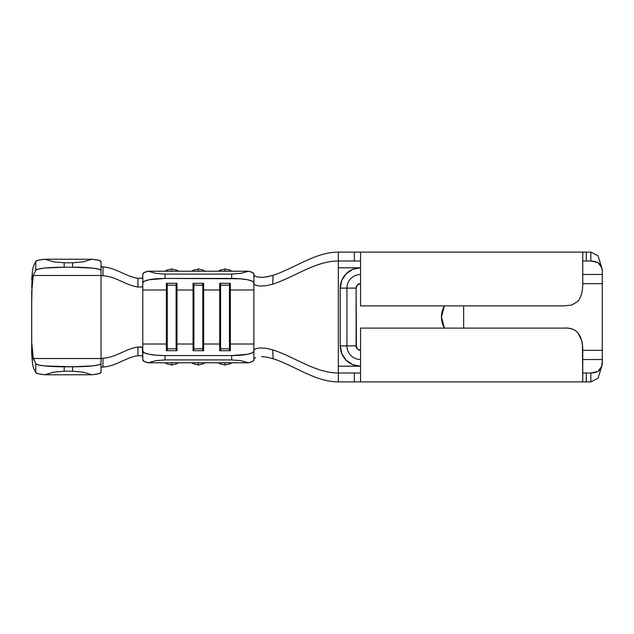 <?xml version="1.0" encoding="UTF-8"?>
<svg xmlns="http://www.w3.org/2000/svg" width="634" height="634" viewBox="0 0 634 634"><rect width="100%" height="100%" fill="white"/><g stroke="black" fill="none" stroke-linecap="round" stroke-linejoin="round"><path stroke-width="0.95" d="M198.347 364.986L198.347 362.894A7.996 7.846 0 0 1 196.944 362.775L199.765 362.775A7.996 7.846 0 0 1 198.347 362.894L198.347 365.041L193.33 363.805L191.73 362.775M196.944 271.225A7.996 7.846 180 0 1 198.347 271.106L198.347 268.959L198.347 271.106L199.765 271.225A7.996 7.846 180 0 0 198.347 271.106L196.928 271.225M225.015 364.986L225.015 362.894A7.996 7.846 0 0 1 223.604 362.775L226.433 362.775A7.996 7.846 0 0 1 225.015 362.894L225.015 365.041L219.99 363.805L218.397 362.775M223.604 271.225A7.996 7.846 180 0 1 225.015 271.106L225.015 268.959L225.015 271.106L226.433 271.225A7.996 7.846 180 0 0 225.015 271.106L223.588 271.225M171.687 364.986L171.687 362.894A7.996 7.846 0 0 1 170.284 362.775L173.106 362.775M173.09 271.225A7.996 7.846 180 0 0 171.687 271.106L170.261 271.225A7.996 7.846 180 0 1 171.687 271.106L171.687 268.959L171.687 271.106L173.106 271.225M602.3 350.333L602.3 283.667L582.749 283.667L602.3 283.667L602.3 359.518L602.3 350.333L582.749 350.333L602.3 350.333M340.228 288.113A20.32 20.32 0 0 1 360.548 267.794L360.548 274.482A13.639 13.639 0 0 0 346.917 288.113L340.228 288.113L340.228 345.887L341.774 353.661L340.228 345.887L340.228 288.113L341.774 280.339L340.228 288.113L356.11 288.113A4.446 4.446 0 0 1 360.548 283.667L357.41 284.975L356.11 288.113L356.11 345.887L357.41 349.025L360.548 350.333A4.446 4.446 0 0 1 356.11 345.887L346.917 345.887A13.639 13.639 0 0 0 360.548 359.518L360.548 366.206L352.773 364.661L346.18 360.255L352.773 364.661L360.548 366.206L338.334 366.206L338.334 261.01L338.334 267.794L360.548 267.794L352.773 269.339L346.18 273.745L341.774 280.339L346.18 273.745M443.118 325.504L441.43 317L443.118 308.496L444.402 305.889A22.222 22.222 0 0 0 444.41 328.111L443.118 325.504L441.43 317L443.118 308.496M463.652 305.889L463.652 328.111L463.652 305.889M142.801 281.266L142.801 286.291L141.43 287.012L137.935 287.004C125.31 285.126 116.157 276.535 102.97 275.75C116.157 276.535 125.31 285.126 137.935 287.004L137.911 278.286C125.326 276.376 116.109 267.754 102.962 266.962L102.97 275.75L101.044 275.489L101.028 270.369A28.443 3.162 0 0 0 72.585 267.207L72.585 262.785L83.046 261.866L92.041 259.227A28.443 3.162 180 0 1 101.028 261.533L98.682 260.281L92.041 259.227L83.046 261.866L72.585 262.785L72.585 267.207L92.699 268.134L98.856 269.157L101.028 270.369L101.028 261.533L101.028 275.457L101.527 275.608L101.028 275.695L101.028 372.467L101.028 363.631L98.856 364.843L92.699 365.866L72.585 366.793L44.594 365.929L38.349 364.954L35.773 363.797L33.285 358.511L31.7 342.297L31.7 291.703L33.285 275.489L35.773 270.203L38.349 269.046L44.594 268.071L64.177 267.207L64.177 262.785L53.716 261.866L44.721 259.227L38.381 260.202L35.773 261.374L33.285 266.652L32.453 270.972L33.285 266.652L35.773 261.374L35.773 270.203L35.773 261.374A28.443 3.162 180 0 1 44.721 259.227L92.041 259.227L44.721 259.227L53.716 261.866L64.177 262.785L72.585 262.785L64.177 262.785L64.177 267.207L72.585 267.207L64.177 267.207A28.443 3.162 0 0 0 35.773 270.203L33.285 275.489L101.044 275.489L33.285 275.489L32.033 285.538L31.7 303.646M31.7 279.951L32.453 270.972L31.7 287.765M31.7 330.354L31.7 354.049L32.453 363.028L33.285 367.348L35.773 372.626L33.285 367.348L32.453 363.028L31.7 346.235M101.495 367.189L102.962 367.038C116.109 366.246 125.326 357.624 137.911 355.714C125.326 357.624 116.109 366.246 102.962 367.038L101.495 367.189M101.028 356.403L101.028 358.543L33.285 358.511L101.044 358.511L101.028 363.631A28.443 3.162 180 0 1 72.585 366.793L72.585 371.215L64.177 371.215L64.177 366.793L72.585 366.793L72.585 371.215L83.046 372.134L92.041 374.773L44.721 374.773L53.716 372.134L64.177 371.215L72.585 371.215L83.046 372.134L92.041 374.773L98.682 373.719L101.028 372.467A28.443 3.162 0 0 1 92.041 374.773L44.721 374.773L53.716 372.134L64.177 371.215L64.177 366.793A28.443 3.162 180 0 1 35.773 363.797L35.773 372.626L38.381 373.798L44.721 374.773A28.443 3.162 0 0 1 35.773 372.626L35.773 363.797L32.841 356.736L31.7 342.297L31.7 354.049M101.178 266.732L102.962 266.962C116.109 267.754 125.326 276.376 137.911 278.286L137.935 287.004L141.422 287.02L142.801 286.291L142.801 289.984L142.801 274.07L142.801 282.788L144.489 281.124L149.307 279.713L165.014 278.437L240.183 278.77L247.387 279.713L252.205 281.124L253.893 282.788L253.893 283.778L253.893 281.266L253.893 289.984L230.316 289.984L253.893 289.984L253.893 359.93L253.893 350.222L253.893 351.212L252.205 352.876L247.387 354.287L231.679 355.563L165.014 355.563L156.511 355.23L149.307 354.287L144.489 352.876L142.801 351.212L142.801 289.984L166.377 289.984L166.377 350.689L176.989 350.689L176.989 344.016L193.045 344.016L193.045 350.689L203.657 350.689L203.657 344.016L219.705 344.016L219.705 350.689L230.316 350.689L230.316 344.016L253.893 344.016L230.316 344.016L230.316 283.311L219.705 283.311L219.705 344.016L203.657 344.016L203.657 289.984L219.705 289.984L203.657 289.984L203.657 283.311L193.045 283.311L193.045 344.016L176.989 344.016L176.989 289.984L193.045 289.984L176.989 289.984L176.989 283.311L166.377 283.311L166.377 289.984L142.801 289.984L142.801 282.788A22.222 4.351 0 0 1 165.014 278.437L165.014 274.078L231.679 274.078L231.679 278.437L165.014 278.437L165.014 274.078L155.774 273.333L148.197 271.225L248.496 271.225L240.928 273.333L231.679 274.078L165.014 274.078L155.774 273.333L148.197 271.225L144.195 272.557L142.801 274.07A22.222 4.351 180 0 1 148.197 271.225L248.496 271.225L240.928 273.333L231.679 274.078L231.679 278.437A22.222 4.351 0 0 1 253.893 282.788L253.893 274.07L252.498 272.557L248.496 271.225A22.222 4.351 180 0 1 253.893 274.07L253.893 275.021L255.423 276.416M142.801 347.709L141.422 346.98L137.935 346.996C125.31 348.874 116.157 357.465 102.97 358.25L101.044 358.543L102.97 358.25C116.157 357.465 125.31 348.874 137.935 346.996L137.911 355.714L141.414 355.698L142.801 356.427L141.43 355.706L137.911 355.714L137.935 346.996L142.404 347.289L142.801 359.93L144.195 361.443L148.197 362.775L248.496 362.775L252.498 361.443L253.893 359.93L253.893 351.212A22.222 4.351 180 0 1 231.679 355.563L231.679 359.922L240.928 360.667L248.496 362.775L148.197 362.775L155.774 360.667L165.014 359.922L231.679 359.922L165.014 359.922L165.014 355.563L231.679 355.563L231.679 359.922L240.928 360.667L248.496 362.775A22.222 4.351 0 0 0 253.893 359.93M101.044 275.489L101.028 268.895M137.911 278.286L141.358 278.31L142.801 277.573L141.414 278.302L137.911 278.286M101.028 266.629L102.962 266.962L102.97 275.75L101.028 275.695L101.028 277.708M102.97 358.25L102.962 367.038L102.97 358.25M266.034 277.01L273.111 275.291C294.937 268.142 315.399 252.118 338.334 252.118C315.399 252.118 294.937 268.142 273.111 275.291L272.715 284.151L265.741 285.791L259.583 286.045L255.383 285.157L253.893 283.778L253.893 274.07M356.712 381.882L338.334 381.882C315.399 381.882 294.937 365.858 273.111 358.709C294.937 365.858 315.399 381.882 338.334 381.882L338.334 261.01C315.28 261.01 294.691 277.113 272.715 284.151C294.691 277.113 315.28 261.01 338.334 261.01L338.334 252.118L356.712 252.118M255.431 357.584L253.893 358.979M142.801 344.016L166.377 344.016L142.801 344.016M142.801 359.93L142.801 351.212A22.222 4.351 180 0 0 165.014 355.563L165.014 359.922L155.774 360.667L148.197 362.775A22.222 4.351 0 0 1 142.801 359.93M253.893 275.021L253.893 289.984M202.793 348.811L193.901 348.811L193.901 350.689L193.045 344.016L193.045 350.689L203.657 350.689L203.657 344.016L202.793 350.689L202.793 348.811L193.901 348.811L193.901 285.189L202.793 285.189L202.793 348.811L202.793 285.189L203.657 289.984L203.657 344.016L202.793 348.811M193.045 289.984L193.901 285.189L193.901 348.811L193.045 344.016L193.045 283.311L203.657 283.311L203.657 289.984L202.793 285.189L193.901 285.189L193.045 289.984M193.901 283.311L193.901 285.189L193.901 283.311M202.793 283.311L202.793 285.189L202.793 283.311M176.125 348.811L167.241 348.811L167.241 350.689L166.377 344.016L166.377 350.689L176.989 350.689L176.989 344.016L176.125 350.689L176.125 348.811L167.241 348.811L167.241 285.189L176.125 285.189L176.125 348.811L176.125 285.189L176.989 289.984L176.989 344.016L176.125 348.811M166.377 289.984L167.241 285.189L167.241 348.811L166.377 344.016L166.377 283.311L176.989 283.311L176.989 289.984L176.125 285.189L167.241 285.189L166.377 289.984M167.241 283.311L167.241 285.189L167.241 283.311M176.125 283.311L176.125 285.189L176.125 283.311M229.453 348.811L220.569 348.811L220.569 350.689L219.705 344.016L219.705 350.689L230.316 350.689L230.316 344.016L229.453 350.689L229.453 348.811L220.569 348.811L220.569 285.189L229.453 285.189L229.453 348.811L229.453 285.189L230.316 289.984L230.316 344.016L229.453 348.811M219.705 289.984L220.569 285.189L220.569 348.811L219.705 344.016L219.705 283.311L230.316 283.311L230.316 289.984L229.453 285.189L220.569 285.189L219.705 289.984M220.569 283.311L220.569 285.189L220.569 283.311M229.453 283.311L229.453 285.189L229.453 283.311M173.09 362.775A7.996 7.846 0 0 1 171.687 362.894L171.687 365.041L166.663 363.805L165.07 362.775M225.015 269.014L219.99 270.195L218.397 271.225M198.347 269.014L193.33 270.195L191.73 271.225M253.893 319.742L253.893 350.222L255.383 348.843L259.583 347.955L265.749 348.209L272.715 349.849C294.691 356.887 315.28 372.99 338.334 372.99C315.28 372.99 294.691 356.887 272.715 349.849L273.111 358.709L267.065 357.164L261.517 356.641M341.774 353.661L346.18 360.255M360.548 328.111L563.998 328.111C575.482 327.136 582.812 333.936 582.749 350.325L582.749 381.882L360.548 381.882L360.548 328.111L360.548 381.882L582.749 381.882L582.424 344.833L581.465 339.887L577.701 332.541C574.364 329.228 569.8 327.754 563.998 328.111L360.548 328.111M582.749 372.99L586.26 372.99L586.26 381.882L582.749 381.882M583.7 372.99L590.825 372.99L590.825 381.882L590.825 372.99L586.26 372.99L586.26 381.882L590.825 381.882L583.7 381.882M338.334 372.99L338.334 366.206L338.334 372.99L354.327 372.99L354.327 381.882L338.334 381.882L338.334 372.99L356.712 372.99M571.717 305.057L563.998 305.889L360.548 305.889L360.548 252.118L586.26 252.118L586.26 261.01L582.749 261.01M583.7 252.118L590.825 252.118L590.825 261.01L586.26 261.01L590.825 261.01L590.825 252.118L586.26 252.118L586.26 261.01L583.7 261.01M356.712 261.01L338.334 261.01L338.334 252.118L354.327 252.118L354.327 261.01L338.334 261.01M358.852 349.992L357.41 349.025M356.443 347.583L356.11 288.113L346.917 288.113L346.917 345.887L340.228 345.887L346.917 345.887A13.639 13.639 0 0 0 360.548 359.518M602.3 274.482L602.3 283.667L602.3 274.482L582.749 274.482L602.3 274.482L602.3 270.821L602.3 274.482M590.825 261.01L598.052 262.595L601.769 267.794L602.3 270.821C602.023 264.41 598.195 261.137 590.825 261.01M601.753 267.73L598.028 255.756L590.825 252.118M360.548 267.794L338.334 267.794M582.749 252.118L582.749 283.675L582.749 252.118L360.548 252.118L360.548 305.889L563.998 305.889L571.733 305.057L577.701 301.459C581.037 297.639 582.717 291.711 582.749 283.675M582.749 359.518L602.3 359.518L601.769 366.206L598.052 371.405L590.825 372.99C598.195 372.863 602.023 369.59 602.3 363.179L602.3 359.518L582.749 359.518M590.825 381.882L598.028 378.244L601.753 366.27M602.3 350.768L602.3 359.224M338.334 366.206L360.548 366.206A20.32 20.32 0 0 1 340.228 345.887M360.548 274.482A13.639 13.639 0 0 0 346.917 288.113L346.917 345.887L356.11 345.887M254.9 276.17L257.792 277.066L262.207 277.351L267.461 276.765L273.111 275.291L272.715 284.151L265.741 285.791L259.583 286.045L255.383 285.157L253.893 283.778M253.893 350.222L255.383 348.843L259.583 347.955L265.749 348.209L272.715 349.849L273.111 358.709M360.548 381.882L354.327 381.882L354.327 372.99L360.548 372.99M360.548 261.01L354.327 261.01L354.327 252.118L360.548 252.118M444.41 305.889A22.222 22.222 0 0 0 441.43 317L444.41 305.889M441.43 317A22.222 22.222 0 0 0 444.41 328.111L441.43 317M178.297 271.225L176.704 270.195L171.687 268.959L166.663 270.195L165.07 271.225M171.687 365.041L176.704 363.805L178.297 362.775M225.015 268.959L230.031 270.195L231.624 271.225M225.015 365.041L230.031 363.805L231.624 362.775M198.347 268.959L203.363 270.195L204.964 271.225M198.347 365.041L203.363 363.805L204.964 362.775"/></g></svg>
